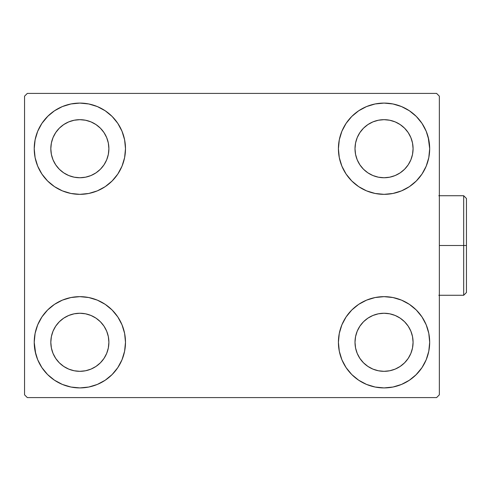 <?xml version="1.0" encoding="UTF-8"?>
<svg xmlns="http://www.w3.org/2000/svg" width="491" height="491" viewBox="0 0 491 491"><rect width="100%" height="100%" fill="white"/><g stroke="black" fill="none" stroke-linecap="round" stroke-linejoin="round"><path stroke-width="0.74" d="M35.683 353.716L34.229 342.288A45.626 45.626 0 0 1 79.855 296.656A45.626 45.626 0 0 1 125.487 342.288L124.61 351.188L122.014 359.75L117.797 367.636L112.12 374.553L105.209 380.224L97.316 384.441L88.761 387.037L79.855 387.915L70.956 387.037L62.394 384.441L54.507 380.224L47.59 374.553L41.919 367.636L37.703 359.75L35.107 351.188L34.229 342.288L35.107 333.383L37.703 324.827L41.919 316.934L47.59 310.024L54.507 304.346L62.394 300.13L70.956 297.534L79.855 296.656L88.761 297.534L97.316 300.13L105.209 304.346L112.12 310.024L117.797 316.934L122.014 324.827L124.61 333.383L125.487 342.288A45.626 45.626 0 0 1 79.855 387.915A45.626 45.626 0 0 1 34.229 342.288L35.107 333.383M428.213 137.284L429.674 148.712A45.626 45.626 0 0 1 384.042 194.344A45.626 45.626 0 0 1 338.416 148.712A45.626 45.626 0 0 1 384.042 103.085A45.626 45.626 0 0 1 429.674 148.712L428.796 157.617L426.2 166.173L421.984 174.066L416.307 180.976L409.39 186.654L401.503 190.87L392.947 193.466L384.042 194.344L375.142 193.466L366.581 190.87L358.694 186.654L351.777 180.976L346.106 174.066L341.889 166.173L339.293 157.617L338.416 148.712L339.293 139.812L341.889 131.25L346.106 123.364L351.777 116.447L358.694 110.776L366.581 106.559L375.142 103.963L384.042 103.085L392.947 103.963L401.503 106.559L409.39 110.776L416.307 116.447L421.984 123.364L426.2 131.25L428.796 139.812L429.674 148.712L428.796 157.617M428.796 333.383L429.674 342.288A45.626 45.626 0 0 1 384.042 387.915A45.626 45.626 0 0 1 338.416 342.288A45.626 45.626 0 0 1 384.042 296.656A45.626 45.626 0 0 1 429.674 342.288L428.796 351.188L426.2 359.75L421.984 367.636L416.307 374.553L409.39 380.224L401.503 384.441L392.947 387.037L384.042 387.915L375.142 387.037L366.581 384.441L358.694 380.224L351.777 374.553L346.106 367.636L341.889 359.75L339.293 351.188L338.416 342.288L339.293 333.383L341.889 324.827L346.106 316.934L351.777 310.024L358.694 304.346L366.581 300.13L375.142 297.534L384.042 296.656L392.947 297.534L401.503 300.13L409.39 304.346L416.307 310.024L421.984 316.934L426.2 324.827L428.796 333.383L429.674 342.288L428.796 351.188M35.107 157.617L34.229 148.712A45.626 45.626 0 0 1 79.855 103.085A45.626 45.626 0 0 1 125.487 148.712L124.61 157.617L122.014 166.173L117.797 174.066L112.12 180.976L105.209 186.654L97.316 190.87L88.761 193.466L79.855 194.344L70.956 193.466L62.394 190.87L54.507 186.654L47.59 180.976L41.919 174.066L37.703 166.173L35.107 157.617L34.229 148.712L35.107 139.812L37.703 131.25L41.919 123.364L47.59 116.447L54.507 110.776L62.394 106.559L70.956 103.963L79.855 103.085L88.761 103.963L97.316 106.559L105.209 110.776L112.12 116.447L117.797 123.364L122.014 131.25L124.61 139.812L125.487 148.712A45.626 45.626 0 0 1 79.855 194.344A45.626 45.626 0 0 1 34.229 148.712L35.107 139.812M55.716 164.847L59.325 169.248L55.716 164.847L53.028 159.827L51.377 154.377L50.819 148.712A29.037 29.037 0 0 1 79.855 119.675A29.037 29.037 0 0 1 108.892 148.712A29.037 29.037 0 0 1 79.855 177.748A29.037 29.037 0 0 1 50.819 148.712L51.377 143.047L53.028 137.603L51.377 143.047M359.903 358.418L363.512 362.818L359.903 358.418L357.215 353.397L355.564 347.953L355.005 342.288A29.037 29.037 0 0 1 384.042 313.252A29.037 29.037 0 0 1 413.078 342.288A29.037 29.037 0 0 1 384.042 371.325A29.037 29.037 0 0 1 355.005 342.288L355.564 336.623L357.215 331.173L355.564 336.623M359.903 164.847L363.512 169.248L359.903 164.847L357.215 159.827L355.564 154.377L355.005 148.712A29.037 29.037 0 0 1 384.042 119.675A29.037 29.037 0 0 1 413.078 148.712A29.037 29.037 0 0 1 384.042 177.748A29.037 29.037 0 0 1 355.005 148.712L355.564 143.047L357.215 137.603L355.564 143.047M55.716 358.418L59.325 362.818L55.716 358.418L53.028 353.397L51.377 347.953L50.819 342.288A29.037 29.037 0 0 1 79.855 313.252A29.037 29.037 0 0 1 108.892 342.288A29.037 29.037 0 0 1 79.855 371.325A29.037 29.037 0 0 1 50.819 342.288L51.377 336.623L53.028 331.173L51.377 336.623M436.585 93.407L27.318 93.407L24.55 96.175L24.55 394.825L27.318 397.593L436.585 397.593L439.347 394.825L439.347 96.175L436.585 93.407L27.318 93.407L24.55 96.175L24.55 394.825L27.318 397.593L436.585 397.593L439.347 394.825L439.347 96.175L436.585 93.407M47.59 310.024L54.507 304.346M112.12 374.553L105.209 380.224L99.004 383.704M351.777 116.447L358.694 110.776L364.893 107.296M416.307 180.976L409.39 186.654M409.39 304.346L416.307 310.024M54.507 186.654L47.59 180.976M41.919 123.364L48.075 115.974M105.209 110.776L112.12 116.447M59.325 169.248L63.726 172.857L59.325 169.248M68.746 175.539L74.19 177.19L68.746 175.539L63.726 172.857M95.991 172.857L100.391 169.248L104 164.847L100.391 169.248L95.991 172.857L90.97 175.539L85.52 177.19L79.855 177.748L74.19 177.19M106.682 159.827L108.333 154.377L106.682 159.827L104 164.847M104 132.582L100.391 128.182L95.991 124.573L100.391 128.182L104 132.582L106.682 137.603L108.333 143.047L108.892 148.712L108.333 154.377M90.97 121.885L85.52 120.234L90.97 121.885L95.991 124.573M63.726 124.573L59.325 128.182L55.716 132.582L59.325 128.182L63.726 124.573L68.746 121.885L74.19 120.234L79.855 119.675L85.52 120.234M421.984 367.636L415.828 375.026M358.694 380.224L351.777 374.553M363.512 362.818L367.912 366.427L363.512 362.818M372.933 369.115L378.377 370.766L372.933 369.115L367.912 366.427M400.177 366.427L404.572 362.818L408.187 358.418L404.572 362.818L400.177 366.427L395.157 369.115L389.707 370.766L384.042 371.325L378.377 370.766M410.869 353.397L412.52 347.953L410.869 353.397L408.187 358.418M408.187 326.153L404.572 321.752L400.177 318.143L404.572 321.752L408.187 326.153L410.869 331.173L412.52 336.623L413.078 342.288L412.52 347.953M395.157 315.461L389.707 313.81L395.157 315.461L400.177 318.143M367.912 318.143L363.512 321.752L359.903 326.153L363.512 321.752L367.912 318.143L372.933 315.461L378.377 313.81L384.042 313.252L389.707 313.81M421.984 123.364L417.313 117.484M363.512 169.248L367.912 172.857L363.512 169.248M372.933 175.539L378.377 177.19L372.933 175.539L367.912 172.857M400.177 172.857L404.572 169.248L408.187 164.847L404.572 169.248L400.177 172.857L395.157 175.539L389.707 177.19L384.042 177.748L378.377 177.19M410.869 159.827L412.52 154.377L410.869 159.827L408.187 164.847M408.187 132.582L404.572 128.182L400.177 124.573L404.572 128.182L408.187 132.582L410.869 137.603L412.52 143.047L413.078 148.712L412.52 154.377M395.157 121.885L389.707 120.234L395.157 121.885L400.177 124.573M367.912 124.573L363.512 128.182L359.903 132.582L363.512 128.182L367.912 124.573L372.933 121.885L378.377 120.234L384.042 119.675L389.707 120.234M41.919 367.636L46.59 373.516M59.325 362.818L63.726 366.427L59.325 362.818M68.746 369.115L74.19 370.766L68.746 369.115L63.726 366.427M95.991 366.427L100.391 362.818L104 358.418L100.391 362.818L95.991 366.427L90.97 369.115L85.52 370.766L79.855 371.325L74.19 370.766M106.682 353.397L108.333 347.953L106.682 353.397L104 358.418M104 326.153L100.391 321.752L95.991 318.143L100.391 321.752L104 326.153L106.682 331.173L108.333 336.623L108.892 342.288L108.333 347.953M90.97 315.461L85.52 313.81L90.97 315.461L95.991 318.143M63.726 318.143L59.325 321.752L55.716 326.153L59.325 321.752L63.726 318.143L68.746 315.461L74.19 313.81L79.855 313.252L85.52 313.81M54.507 110.776L53.28 111.629M47.59 116.447L46.59 117.484M53.028 137.603L55.716 132.582M409.39 380.224L410.623 379.371M416.307 374.553L417.313 373.516M357.215 331.173L359.903 326.153M416.307 116.447L415.828 115.974M341.889 131.25L340.834 134.049M421.984 174.066L422.825 172.758M357.215 137.603L359.903 132.582M41.919 316.934L41.078 318.242M47.59 374.553L48.075 375.026M122.014 359.75L123.063 356.951M53.028 331.173L55.716 326.153M463.682 245.5L463.682 295.275L463.682 245.5L439.347 245.5L463.682 245.5L463.682 195.725L463.682 245.5L466.45 245.5L463.682 245.5M466.45 292.513L466.45 245.5L466.45 292.513L463.682 295.275L438.794 295.275M466.45 198.487L466.45 245.5L466.45 198.487L463.682 195.725L438.794 195.725"/></g></svg>
